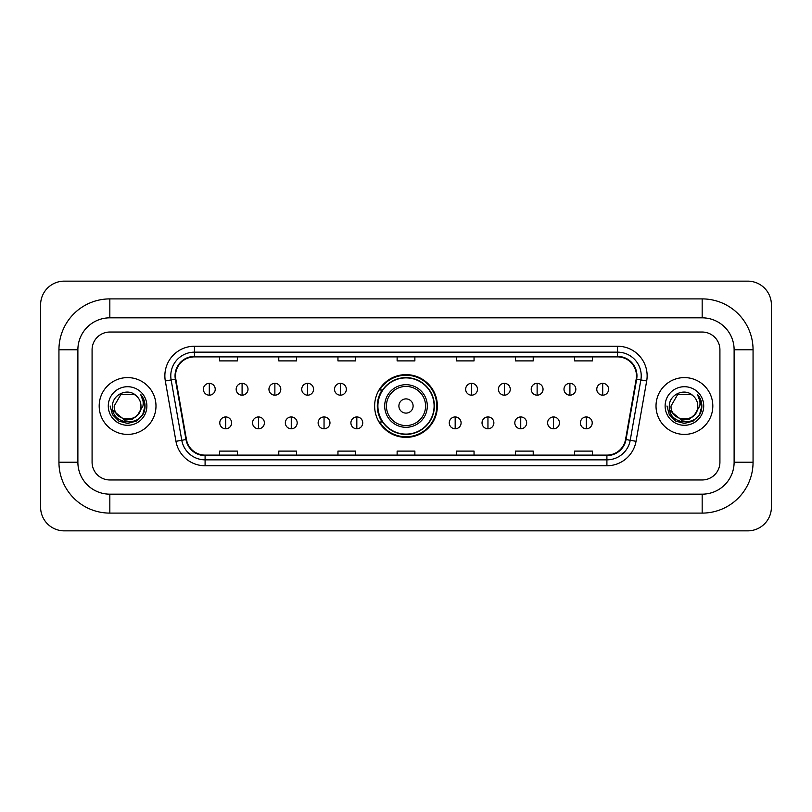 <?xml version="1.0" encoding="UTF-8"?>
<svg xmlns="http://www.w3.org/2000/svg" width="812" height="812" viewBox="0 0 812 812"><rect width="100%" height="100%" fill="white"/><g stroke="black" fill="none" stroke-linecap="round" stroke-linejoin="round"><path stroke-width="1.22" d="M374.637 406A31.363 31.363 0 0 0 406 437.363A31.363 31.363 0 0 0 437.363 406A31.363 31.363 0 0 0 406 374.637A31.363 31.363 0 0 0 374.637 406M382.158 421.976A28.704 28.704 0 0 1 382.158 390.024M99.186 406A28.4 28.4 0 0 0 127.585 434.4A28.4 28.4 0 0 0 155.985 406A28.4 28.4 0 0 0 127.585 377.6A28.4 28.4 0 0 0 99.186 406A28.4 28.4 0 0 0 127.585 434.4A28.4 28.4 0 0 0 155.985 406A28.4 28.4 0 0 0 127.585 377.6A28.4 28.4 0 0 0 99.186 406M656.015 406A28.4 28.4 0 0 0 684.414 434.4A28.4 28.4 0 0 0 712.814 406A28.4 28.4 0 0 0 684.414 377.6A28.4 28.4 0 0 0 656.015 406A28.4 28.4 0 0 0 684.414 434.4A28.4 28.4 0 0 0 712.814 406A28.4 28.4 0 0 0 684.414 377.6A28.4 28.4 0 0 0 656.015 406M175.514 375.824A18.94 18.94 0 0 1 194.454 356.884L617.546 356.884A18.94 18.94 0 0 1 636.192 379.113L625.555 439.465A18.94 18.94 0 0 1 606.909 455.116L205.091 455.116A18.94 18.94 0 0 1 186.445 439.465L175.808 379.113A18.94 18.94 0 0 1 175.514 375.824M175.047 375.824A19.407 19.407 0 0 0 175.341 379.194L185.978 439.546A19.407 19.407 0 0 0 205.091 455.593L606.909 455.593A19.407 19.407 0 0 0 626.022 439.546L636.659 379.194A19.407 19.407 0 0 0 617.546 356.407L194.454 356.407A19.407 19.407 0 0 0 175.047 375.824M165.313 380.96A29.587 29.587 0 0 1 194.454 346.237L617.546 346.237A29.587 29.587 0 0 1 646.687 380.96L636.04 441.312A29.587 29.587 0 0 1 606.909 465.763L205.091 465.763A29.587 29.587 0 0 1 175.96 441.312L165.313 380.96L171.139 379.935A23.67 23.67 0 0 1 194.454 352.154L617.546 352.154A23.67 23.67 0 0 1 640.861 379.935L630.213 440.287A23.67 23.67 0 0 1 606.909 459.846L205.091 459.846A23.67 23.67 0 0 1 181.786 440.287L171.139 379.935A23.67 23.67 0 0 1 170.784 375.824M719.919 349.789A17.752 17.752 0 0 0 702.167 332.037L109.833 332.037A17.752 17.752 0 0 0 92.081 349.789L92.081 462.211A17.752 17.752 0 0 0 109.833 479.963L702.167 479.963A17.752 17.752 0 0 0 719.919 462.211L719.919 349.789A17.752 17.752 0 0 0 702.167 332.037L109.833 332.037A17.752 17.752 0 0 0 92.081 349.789L92.081 462.211A17.752 17.752 0 0 0 109.833 479.963L702.167 479.963A17.752 17.752 0 0 0 719.919 462.211L719.919 349.789M626.022 439.546L630.213 440.287L640.861 379.935L646.687 380.96M397.129 356.884L397.129 360.893L414.871 360.893L414.871 356.884M337.954 356.884L337.954 360.893L355.707 360.893L355.707 356.884M278.78 356.884L278.78 360.893L296.532 360.893L296.532 356.884M219.605 356.884L219.605 360.893L237.358 360.893L237.358 356.884M456.293 356.884L456.293 360.893L474.046 360.893L474.046 356.884M515.468 356.884L515.468 360.893L533.22 360.893L533.22 356.884M574.642 356.884L574.642 360.893L592.395 360.893L592.395 356.884M414.871 455.116L414.871 451.107L397.129 451.107L397.129 455.116M355.707 455.116L355.707 451.107L337.954 451.107L337.954 455.116M296.532 455.116L296.532 451.107L278.78 451.107L278.78 455.116M237.358 455.116L237.358 451.107L219.605 451.107L219.605 455.116M474.046 455.116L474.046 451.107L456.293 451.107L456.293 455.116M533.22 455.116L533.22 451.107L515.468 451.107L515.468 455.116M592.395 455.116L592.395 451.107L574.642 451.107L574.642 455.116M109.833 298.897L109.833 317.827L702.167 317.827L702.167 298.897A50.892 50.892 0 0 1 753.059 349.789A50.892 50.892 0 0 0 702.167 298.897L109.833 298.897A50.892 50.892 0 0 0 58.941 349.789L58.941 462.211A50.892 50.892 0 0 0 109.833 513.103L702.167 513.103A50.892 50.892 0 0 0 753.059 462.211L753.059 349.789L734.119 349.789A31.952 31.952 0 0 0 702.167 317.827L109.833 317.827A31.952 31.952 0 0 0 77.881 349.789L77.881 462.211A31.952 31.952 0 0 0 109.833 494.173L702.167 494.173A31.952 31.952 0 0 0 734.119 462.211L734.119 349.789L734.119 462.211L753.059 462.211M771.4 304.815A23.67 23.67 0 0 0 747.73 281.145L64.27 281.145A23.67 23.67 0 0 0 40.6 304.815L40.6 507.185A23.67 23.67 0 0 0 64.27 530.855L747.73 530.855A23.67 23.67 0 0 0 771.4 507.185L771.4 304.815M138.69 413.876L132.65 419.104L124.733 420.2L112.909 410.334M137.837 414.587C130.732 424.189 113.518 418.048 114.208 406C113.396 423.255 141.775 423.255 140.963 406C141.775 423.255 113.396 423.255 114.208 406L120.897 394.419L134.274 394.419L136.345 395.901C128.144 387.294 112.34 394.378 112.482 406C110.98 426.645 144.455 427.183 145.003 407.005L145.023 406C144.972 401.615 143.521 397.758 140.649 394.439C142.831 398.022 143.602 401.879 142.953 406L137.837 414.587A13.378 13.378 0 0 0 140.963 406C141.775 423.255 113.396 423.255 114.208 406L120.897 394.419M140.963 406A13.378 13.378 0 0 0 136.345 395.901M108.29 406A19.295 19.295 0 0 0 127.585 425.295A19.295 19.295 0 0 0 146.881 406A19.295 19.295 0 0 0 127.585 386.705A19.295 19.295 0 0 0 108.29 406M140.649 394.439L145.023 406.507L144.211 400.712L145.023 406.507L144.211 400.712L145.023 406.507L140.78 394.591L145.023 406.507L140.78 394.591L145.023 406L142.689 414.719L136.304 421.103L127.585 423.438L118.867 421.103L112.482 414.719L110.148 406M140.78 394.591L145.023 406.518M413.105 406A7.105 7.105 0 0 0 406 398.895A7.105 7.105 0 0 0 398.895 406A7.105 7.105 0 0 0 406 413.105A7.105 7.105 0 0 0 413.105 406M427.305 406A21.305 21.305 0 0 0 406 384.695A21.305 21.305 0 0 0 384.695 406A21.305 21.305 0 0 0 406 427.305A21.305 21.305 0 0 0 427.305 406A21.305 21.305 0 0 1 406 427.305A21.305 21.305 0 0 1 384.695 406M434.105 406A28.105 28.105 0 0 0 406 377.895A28.105 28.105 0 0 0 377.895 406A28.105 28.105 0 0 0 406 434.105A28.105 28.105 0 0 0 434.105 406M436.775 406A30.775 30.775 0 0 1 379.701 421.976L382.553 421.976A28.369 28.369 0 0 0 424.767 427.274A28.369 28.369 0 0 0 424.767 384.726A28.369 28.369 0 0 0 382.553 390.024L379.701 390.024A30.775 30.775 0 0 1 436.775 406M209.303 383.335A5.917 5.917 0 0 0 203.386 389.252A5.917 5.917 0 0 0 209.303 395.17A5.917 5.917 0 0 0 215.221 389.252A5.917 5.917 0 0 0 209.303 383.335L209.303 395.17A5.917 5.917 0 0 0 215.221 389.252A5.917 5.917 0 0 0 209.303 383.335M242.088 383.335A5.917 5.917 0 0 0 236.17 389.252A5.917 5.917 0 0 0 242.088 395.17A5.917 5.917 0 0 0 248.005 389.252A5.917 5.917 0 0 0 242.088 383.335L242.088 395.17A5.917 5.917 0 0 0 248.005 389.252A5.917 5.917 0 0 0 242.088 383.335M274.872 383.335A5.917 5.917 0 0 0 268.955 389.252A5.917 5.917 0 0 0 274.872 395.17A5.917 5.917 0 0 0 280.79 389.252A5.917 5.917 0 0 0 274.872 383.335L274.872 395.17A5.917 5.917 0 0 0 280.79 389.252A5.917 5.917 0 0 0 274.872 383.335M307.657 383.335A5.917 5.917 0 0 0 301.739 389.252A5.917 5.917 0 0 0 307.657 395.17A5.917 5.917 0 0 0 313.574 389.252A5.917 5.917 0 0 0 307.657 383.335L307.657 395.17A5.917 5.917 0 0 0 313.574 389.252A5.917 5.917 0 0 0 307.657 383.335M340.431 383.335A5.917 5.917 0 0 0 334.514 389.252A5.917 5.917 0 0 0 340.431 395.17A5.917 5.917 0 0 0 346.348 389.252A5.917 5.917 0 0 0 340.431 383.335L340.431 395.17A5.917 5.917 0 0 0 346.348 389.252A5.917 5.917 0 0 0 340.431 383.335M471.569 383.335A5.917 5.917 0 0 0 465.652 389.252A5.917 5.917 0 0 0 471.569 395.17A5.917 5.917 0 0 0 477.486 389.252A5.917 5.917 0 0 0 471.569 383.335L471.569 395.17A5.917 5.917 0 0 0 477.486 389.252A5.917 5.917 0 0 0 471.569 383.335M504.343 383.335A5.917 5.917 0 0 0 498.426 389.252A5.917 5.917 0 0 0 504.343 395.17A5.917 5.917 0 0 0 510.261 389.252A5.917 5.917 0 0 0 504.343 383.335L504.343 395.17A5.917 5.917 0 0 0 510.261 389.252A5.917 5.917 0 0 0 504.343 383.335M537.128 383.335A5.917 5.917 0 0 0 531.21 389.252A5.917 5.917 0 0 0 537.128 395.17A5.917 5.917 0 0 0 543.045 389.252A5.917 5.917 0 0 0 537.128 383.335L537.128 395.17A5.917 5.917 0 0 0 543.045 389.252A5.917 5.917 0 0 0 537.128 383.335M569.912 383.335A5.917 5.917 0 0 0 563.995 389.252A5.917 5.917 0 0 0 569.912 395.17A5.917 5.917 0 0 0 575.83 389.252A5.917 5.917 0 0 0 569.912 383.335L569.912 395.17A5.917 5.917 0 0 0 575.83 389.252A5.917 5.917 0 0 0 569.912 383.335M602.697 383.335A5.917 5.917 0 0 0 596.779 389.252A5.917 5.917 0 0 0 602.697 395.17A5.917 5.917 0 0 0 608.614 389.252A5.917 5.917 0 0 0 602.697 383.335L602.697 395.17A5.917 5.917 0 0 0 608.614 389.252A5.917 5.917 0 0 0 602.697 383.335M225.695 416.952A5.917 5.917 0 0 0 219.778 422.869A5.917 5.917 0 0 0 225.695 428.787A5.917 5.917 0 0 0 231.613 422.869A5.917 5.917 0 0 0 225.695 416.952L225.695 428.787A5.917 5.917 0 0 0 231.613 422.869A5.917 5.917 0 0 0 225.695 416.952M258.48 416.952A5.917 5.917 0 0 0 252.562 422.869A5.917 5.917 0 0 0 258.48 428.787A5.917 5.917 0 0 0 264.397 422.869A5.917 5.917 0 0 0 258.48 416.952L258.48 428.787A5.917 5.917 0 0 0 264.397 422.869A5.917 5.917 0 0 0 258.48 416.952M291.264 416.952A5.917 5.917 0 0 0 285.347 422.869A5.917 5.917 0 0 0 291.264 428.787A5.917 5.917 0 0 0 297.182 422.869A5.917 5.917 0 0 0 291.264 416.952L291.264 428.787A5.917 5.917 0 0 0 297.182 422.869A5.917 5.917 0 0 0 291.264 416.952M324.049 416.952A5.917 5.917 0 0 0 318.131 422.869A5.917 5.917 0 0 0 324.049 428.787A5.917 5.917 0 0 0 329.966 422.869A5.917 5.917 0 0 0 324.049 416.952L324.049 428.787A5.917 5.917 0 0 0 329.966 422.869A5.917 5.917 0 0 0 324.049 416.952M356.823 416.952A5.917 5.917 0 0 0 350.906 422.869A5.917 5.917 0 0 0 356.823 428.787A5.917 5.917 0 0 0 362.741 422.869A5.917 5.917 0 0 0 356.823 416.952L356.823 428.787A5.917 5.917 0 0 0 362.741 422.869A5.917 5.917 0 0 0 356.823 416.952M455.177 416.952A5.917 5.917 0 0 0 449.259 422.869A5.917 5.917 0 0 0 455.177 428.787A5.917 5.917 0 0 0 461.094 422.869A5.917 5.917 0 0 0 455.177 416.952L455.177 428.787A5.917 5.917 0 0 0 461.094 422.869A5.917 5.917 0 0 0 455.177 416.952M487.951 416.952A5.917 5.917 0 0 0 482.034 422.869A5.917 5.917 0 0 0 487.951 428.787A5.917 5.917 0 0 0 493.869 422.869A5.917 5.917 0 0 0 487.951 416.952L487.951 428.787A5.917 5.917 0 0 0 493.869 422.869A5.917 5.917 0 0 0 487.951 416.952M520.736 416.952A5.917 5.917 0 0 0 514.818 422.869A5.917 5.917 0 0 0 520.736 428.787A5.917 5.917 0 0 0 526.653 422.869A5.917 5.917 0 0 0 520.736 416.952L520.736 428.787A5.917 5.917 0 0 0 526.653 422.869A5.917 5.917 0 0 0 520.736 416.952M553.52 416.952A5.917 5.917 0 0 0 547.603 422.869A5.917 5.917 0 0 0 553.52 428.787A5.917 5.917 0 0 0 559.438 422.869A5.917 5.917 0 0 0 553.52 416.952L553.52 428.787A5.917 5.917 0 0 0 559.438 422.869A5.917 5.917 0 0 0 553.52 416.952M586.305 416.952A5.917 5.917 0 0 0 580.387 422.869A5.917 5.917 0 0 0 586.305 428.787A5.917 5.917 0 0 0 592.222 422.869A5.917 5.917 0 0 0 586.305 416.952L586.305 428.787A5.917 5.917 0 0 0 592.222 422.869A5.917 5.917 0 0 0 586.305 416.952M695.519 413.876L689.479 419.104L681.562 420.2L669.727 410.334M697.792 406C698.604 423.255 670.225 423.255 671.037 406L677.726 394.419L691.103 394.419L693.174 395.901C684.963 387.294 669.169 394.378 669.311 406C667.809 426.645 701.284 427.183 701.822 407.005L701.852 406C701.801 401.615 700.35 397.758 697.478 394.439C699.66 398.022 700.431 401.879 699.782 406L694.666 414.587A13.378 13.378 0 0 0 697.792 406C698.604 423.255 670.225 423.255 671.037 406C670.225 423.255 698.604 423.255 697.792 406A13.378 13.378 0 0 0 693.174 395.901M694.666 414.587C687.561 424.189 670.347 418.048 671.037 406M665.119 406A19.295 19.295 0 0 0 684.414 425.295A19.295 19.295 0 0 0 703.71 406A19.295 19.295 0 0 0 684.414 386.705A19.295 19.295 0 0 0 665.119 406M697.478 394.439L701.852 406.507L701.04 400.712L701.852 406.507L701.04 400.712L701.852 406.507L697.609 394.591L701.852 406.507L697.609 394.591L701.852 406L699.518 414.719L693.133 421.103L684.414 423.438L675.696 421.103L669.311 414.719L666.977 406M697.609 394.591L701.852 406.518M617.546 346.237L617.546 356.407M171.139 379.935L175.341 379.194M205.091 465.763L205.091 455.593M606.909 455.593L606.909 465.763M175.96 441.312L185.978 439.546M636.659 379.194L640.861 379.935M194.454 346.237L194.454 356.407M630.213 440.287L636.04 441.312M702.167 513.103L702.167 494.173L109.833 494.173L109.833 513.103M58.941 462.211L77.881 462.211L77.881 349.789L58.941 349.789M425.569 406A19.569 19.569 0 0 0 406 386.431A19.569 19.569 0 0 0 386.431 406A19.569 19.569 0 0 0 406 425.569A19.569 19.569 0 0 0 425.569 406"/></g></svg>
